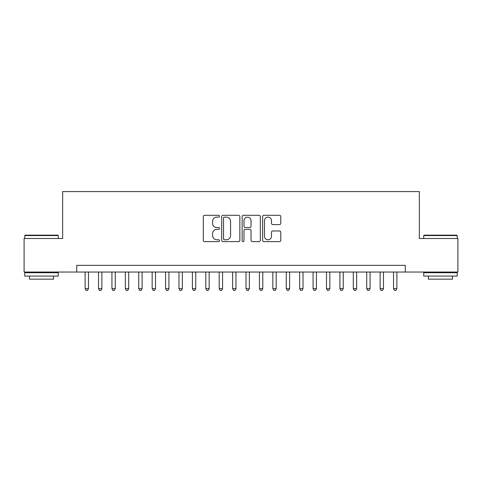 <?xml version="1.0" encoding="UTF-8"?>
<svg xmlns="http://www.w3.org/2000/svg" width="482" height="482" viewBox="0 0 482 482"><rect width="100%" height="100%" fill="white"/><g stroke="black" fill="none" stroke-linecap="round" stroke-linejoin="round"><path stroke-width="0.72" d="M219.545 216.219A0.922 0.922 0 0 0 218.623 215.297L204.639 215.297A1.313 1.313 0 0 0 203.32 216.617L203.32 240.307A1.313 1.313 0 0 0 204.639 241.627L218.623 241.627A0.922 0.922 0 0 0 219.545 240.705A0.922 0.922 0 0 0 218.623 239.783L216.816 239.783A4.211 4.211 0 0 1 212.604 235.571L212.604 233.595A4.211 4.211 0 0 1 216.816 229.384L218.623 229.384A0.922 0.922 0 0 0 219.545 228.462A0.922 0.922 0 0 0 218.623 227.54L216.816 227.54A4.211 4.211 0 0 1 212.604 223.329L212.604 221.352A4.211 4.211 0 0 1 216.816 217.141L218.623 217.141A0.922 0.922 0 0 0 219.545 216.219M279.47 224.582A1.313 1.313 0 0 0 280.783 223.262L280.783 216.617A1.313 1.313 0 0 0 279.47 215.297L263.937 215.297A1.313 1.313 0 0 0 262.618 216.617L262.618 240.307A1.313 1.313 0 0 0 263.937 241.627L279.47 241.627A1.313 1.313 0 0 0 280.783 240.307L280.783 232.282A1.313 1.313 0 0 0 279.47 230.962L272.818 230.962A1.313 1.313 0 0 0 271.505 232.282L271.505 236.258A3.519 3.519 0 0 1 267.98 239.783A3.519 3.519 0 0 1 264.461 236.258L264.461 220.666A3.519 3.519 0 0 1 267.98 217.141A3.519 3.519 0 0 1 271.505 220.666L271.505 223.262A1.313 1.313 0 0 0 272.818 224.582L279.47 224.582M76.734 272.041L24.1 272.041L24.1 238.518L62.654 238.518L62.654 191.583L419.346 191.583L419.346 238.518L457.9 238.518L457.9 272.041L405.266 272.041L405.266 265.341L76.734 265.341L76.734 272.041L405.266 272.041M239.849 216.617A1.313 1.313 0 0 0 238.53 215.297L223.003 215.297A1.313 1.313 0 0 0 221.684 216.617L221.684 240.307A1.313 1.313 0 0 0 223.003 241.627L238.53 241.627A1.313 1.313 0 0 0 239.849 240.307L239.849 216.617M243.47 215.297L258.997 215.297A1.313 1.313 0 0 1 260.316 216.617L260.316 240.307A1.313 1.313 0 0 1 258.997 241.627L252.351 241.627A1.313 1.313 0 0 1 251.038 240.307L251.038 230.697A1.313 1.313 0 0 0 249.718 229.384L245.308 229.384A1.313 1.313 0 0 0 243.994 230.697L243.994 240.705A0.922 0.922 0 0 1 243.073 241.627A0.922 0.922 0 0 1 242.151 240.705L242.151 216.617A1.313 1.313 0 0 1 243.47 215.297M224.449 217.141A0.922 0.922 0 0 0 223.528 218.063L223.528 238.861A0.922 0.922 0 0 0 224.449 239.783L226.359 239.783A4.211 4.211 0 0 0 230.571 235.571L230.571 221.352A4.211 4.211 0 0 0 226.359 217.141L224.449 217.141M251.038 220.732A3.519 3.519 0 0 0 247.513 217.207A3.519 3.519 0 0 0 243.994 220.732L243.994 226.227A1.313 1.313 0 0 0 245.308 227.54L249.718 227.54A1.313 1.313 0 0 0 251.038 226.227L251.038 220.732M85.115 272.041L85.115 288.67L88.465 288.67L88.465 272.041M88.465 288.67L87.459 290.417L86.121 290.417L85.115 288.67M25.172 235.168L57.894 235.168L58.292 235.571L24.769 235.571L25.172 235.168M41.53 276.065L24.769 276.065L24.769 272.716L58.292 272.716L58.292 276.065L41.53 276.065M53.598 276.065L53.598 279.15L29.462 279.15L29.462 276.065M424.106 235.168L456.828 235.168L457.231 235.571L423.708 235.571L424.106 235.168M440.47 276.065L423.708 276.065L423.708 272.716L457.231 272.716L457.231 276.065L440.47 276.065M452.538 276.065L452.538 279.15L428.402 279.15L428.402 276.065M98.521 272.041L98.521 288.67L101.877 288.67L101.877 272.041M101.877 288.67L100.871 290.417L99.527 290.417L98.521 288.67M111.932 272.041L111.932 288.67L115.282 288.67L115.282 272.041M115.282 288.67L114.282 290.417L112.939 290.417L111.932 288.67M125.344 272.041L125.344 288.67L128.694 288.67L128.694 272.041M128.694 288.67L127.688 290.417L126.35 290.417L125.344 288.67M138.75 272.041L138.75 288.67L142.106 288.67L142.106 272.041M142.106 288.67L141.099 290.417L139.756 290.417L138.75 288.67M152.161 272.041L152.161 288.67L155.511 288.67L155.511 272.041M155.511 288.67L154.511 290.417L153.168 290.417L152.161 288.67M165.573 272.041L165.573 288.67L168.923 288.67L168.923 272.041M168.923 288.67L167.917 290.417L166.579 290.417L165.573 288.67M178.979 272.041L178.979 288.67L182.335 288.67L182.335 272.041M182.335 288.67L181.328 290.417L179.985 290.417L178.979 288.67M192.39 272.041L192.39 288.67L195.74 288.67L195.74 272.041M195.74 288.67L194.734 290.417L193.396 290.417L192.39 288.67M205.802 272.041L205.802 288.67L209.152 288.67L209.152 272.041M209.152 288.67L208.146 290.417L206.808 290.417L205.802 288.67M219.208 272.041L219.208 288.67L222.564 288.67L222.564 272.041M222.564 288.67L221.557 290.417L220.214 290.417L219.208 288.67M232.619 272.041L232.619 288.67L235.969 288.67L235.969 272.041M235.969 288.67L234.963 290.417L233.625 290.417L232.619 288.67M246.031 272.041L246.031 288.67L249.381 288.67L249.381 272.041M249.381 288.67L248.375 290.417L247.037 290.417L246.031 288.67M259.437 272.041L259.437 288.67L262.792 288.67L262.792 272.041M262.792 288.67L261.786 290.417L260.443 290.417L259.437 288.67M272.848 272.041L272.848 288.67L276.198 288.67L276.198 272.041M276.198 288.67L275.192 290.417L273.854 290.417L272.848 288.67M286.26 272.041L286.26 288.67L289.61 288.67L289.61 272.041M289.61 288.67L288.604 290.417L287.266 290.417L286.26 288.67M299.665 272.041L299.665 288.67L303.021 288.67L303.021 272.041M303.021 288.67L302.015 290.417L300.672 290.417L299.665 288.67M313.077 272.041L313.077 288.67L316.427 288.67L316.427 272.041M316.427 288.67L315.421 290.417L314.083 290.417L313.077 288.67M326.489 272.041L326.489 288.67L329.839 288.67L329.839 272.041M329.839 288.67L328.832 290.417L327.489 290.417L326.489 288.67M339.894 272.041L339.894 288.67L343.25 288.67L343.25 272.041M343.25 288.67L342.244 290.417L340.901 290.417L339.894 288.67M353.306 272.041L353.306 288.67L356.656 288.67L356.656 272.041M356.656 288.67L355.65 290.417L354.312 290.417L353.306 288.67M366.718 272.041L366.718 288.67L370.068 288.67L370.068 272.041M370.068 288.67L369.061 290.417L367.718 290.417L366.718 288.67M380.123 272.041L380.123 288.67L383.479 288.67L383.479 272.041M383.479 288.67L382.473 290.417L381.129 290.417L380.123 288.67M393.535 272.041L393.535 288.67L396.885 288.67L396.885 272.041M396.885 288.67L395.879 290.417L394.541 290.417L393.535 288.67M24.769 238.518L24.769 235.571M32.414 272.716L32.414 272.041M50.652 272.716L50.652 272.041M58.292 238.518L58.292 235.571M423.708 238.518L423.708 235.571M431.348 272.716L431.348 272.041M449.586 272.716L449.586 272.041M457.231 238.518L457.231 235.571"/></g></svg>
